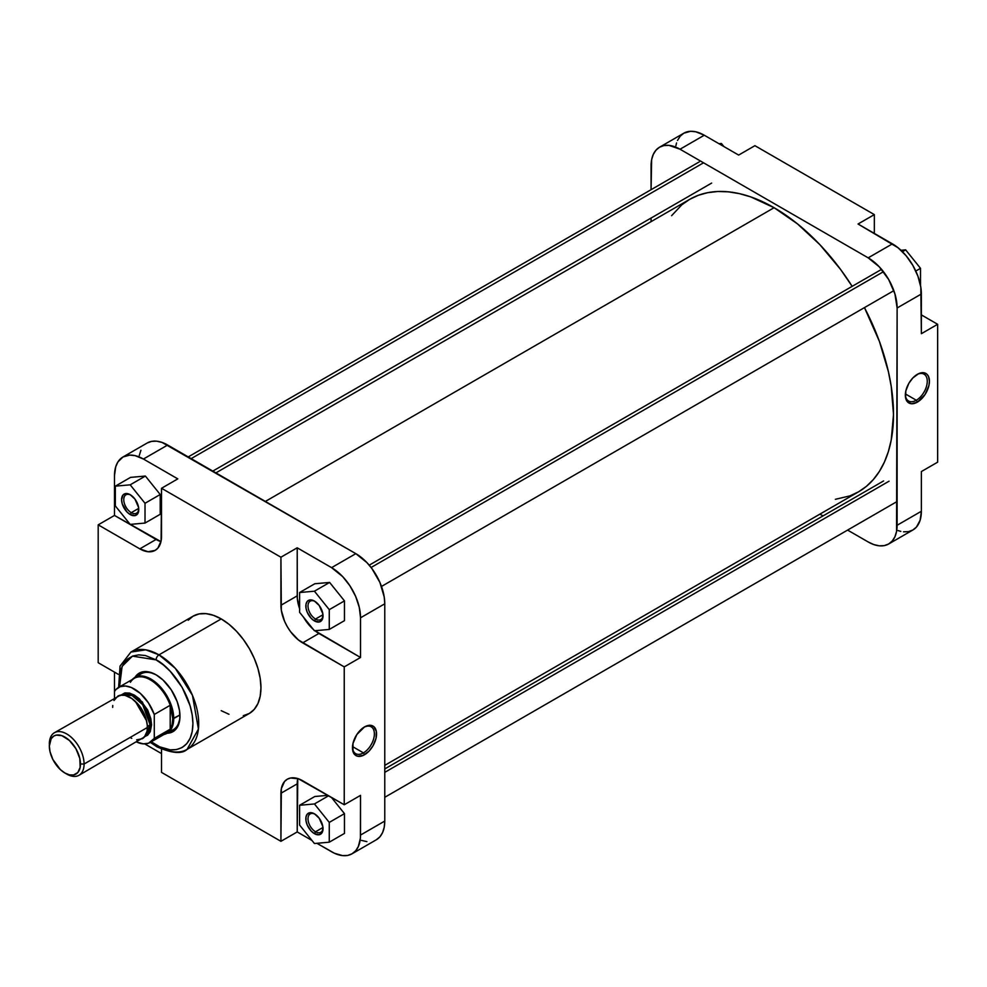 <?xml version="1.0" encoding="UTF-8"?>
<svg xmlns="http://www.w3.org/2000/svg" width="987" height="987" viewBox="0 0 987 987"><rect width="100%" height="100%" fill="white"/><g stroke="black" fill="none" stroke-linecap="round" stroke-linejoin="round"><path stroke-width="1.48" d="M916.306 400.241A15.496 8.945 120 0 0 927.262 381.562A15.496 8.945 120 0 0 916.837 374.641A15.496 8.945 -60 0 1 924.054 374.159A15.496 8.945 -60 0 1 926.423 386.583A15.496 8.945 -60 0 1 916.306 400.241L905.387 393.936L916.306 400.241A15.496 8.945 -60 0 1 908.546 401.006A15.496 8.945 -60 0 1 905.35 394.516A15.496 8.945 120 0 0 916.306 400.241L917.392 402.116L916.306 400.241M917.392 374.307A17.038 9.833 -60 0 1 929.433 381.253A17.038 9.833 -60 0 1 917.392 402.116L925.029 394.553L928.915 385.596L929.433 381.253L928.52 376.466L926.694 374.011L924.079 372.79L918.564 373.691L912.778 378.021L908.867 383.289L905.856 390.827L905.572 397.749L908.077 402.412L911.704 403.757L917.392 402.116A17.038 9.833 -60 0 1 905.338 395.17A17.038 9.833 -60 0 1 917.392 374.307L917.392 374.307M659.563 147.199L683.794 133.208A40.936 23.639 -120 0 1 704.274 135.231L680.031 149.222L868.178 257.854L680.031 149.222A40.936 23.639 60 0 0 659.563 147.199A40.936 23.639 60 0 0 651.075 165.939L651.075 189.701L651.63 159.734L653.283 154.416L655.96 150.184L659.55 147.199L663.943 145.57L668.952 145.373L680.031 149.222L704.274 135.231L738.646 155.07L704.274 135.231L695.86 131.814L690.616 131.296L683.794 133.208L680.203 136.194L677.526 140.425M676.564 142.955L675.873 145.743M921.364 333.692L920.809 287.155L917.947 276.261L912.889 265.466L906.066 255.682L898.071 247.762L858.048 224.012L892.421 243.863L868.178 257.854L879.257 266.798L888.645 279.469L894.925 293.929L897.121 307.993L896.566 531.45L894.925 536.768L892.248 541.012L888.645 543.997L884.266 545.614L879.257 545.823L873.828 544.59L868.178 541.962L847.599 530.093L868.178 541.962A40.936 23.639 60 0 0 888.645 543.997L912.889 529.994L916.491 527.009L920.118 520.235L921.364 511.254L921.364 471.564L921.364 511.254L897.121 525.257L897.121 307.993L921.364 294.003L921.364 333.692L937.65 324.291L921.364 314.89L937.65 324.291L937.65 462.163L937.65 324.291L921.364 333.692M898.071 530.587L900.823 531.388M903.5 531.82L908.509 531.623L912.889 529.994A40.936 23.639 -120 0 0 921.364 511.254L897.121 525.257A40.936 23.639 60 0 1 888.645 543.997M823.047 515.905L819.938 514.116L823.047 515.905M651.075 221.643L651.075 218.053L651.075 221.643M874.334 233.413L874.334 214.611L754.919 145.681L874.334 214.611L858.048 224.012L874.334 214.611L874.334 233.413M937.65 462.163L921.364 471.564L937.65 462.163M738.646 155.07L754.919 145.681L738.646 155.07M897.121 307.993L921.364 294.003A40.936 23.639 -120 0 0 892.421 243.863L868.178 257.854A40.936 23.639 60 0 1 897.121 307.993M900.958 250.279L905.659 249.859L920.501 268.316L920.501 285.366L920.501 268.316L915.788 271.043L920.501 268.316L905.659 249.859L902.451 251.722L905.659 249.859L900.958 250.279M718.943 143.707L721.423 143.485L723.89 146.557L721.423 143.485L719.992 144.312L721.423 143.485L718.943 143.707M774.104 207.714L265.367 501.433L774.104 207.714L797.397 223.815L819.79 244.591L840.443 269.254L852.163 286.341A168.863 97.491 -120 0 0 774.104 207.714A168.863 97.491 -120 0 0 689.666 199.362L698.352 195.278L707.765 192.662L717.82 191.503L728.406 191.836L739.436 193.649L750.811 196.919L774.104 207.714M384.77 765.357L858.53 491.834A168.863 97.491 -120 0 0 864.452 307.611L879.405 341.403L888.362 371.544L891.212 386.312L893.506 414.54L891.212 440.103L888.362 451.59L884.414 462.052L879.405 471.391L873.384 479.522L866.401 486.357L858.53 491.834L849.856 495.906L835.347 499.311M671.604 215.697L681.795 204.84L689.666 199.362L215.906 472.884M352.47 747.147A15.496 8.945 120 0 0 363.426 752.871L364.511 754.747A17.038 9.833 -60 0 1 352.458 747.801A17.038 9.833 -60 0 1 364.511 726.925L356.862 734.501L352.976 743.458L352.976 751.539L355.197 755.043L357.812 756.264L363.327 755.363L369.113 751.033L373.024 745.753L376.035 738.227L376.318 731.305L373.814 726.642L370.187 725.297L364.511 726.925A17.038 9.833 -60 0 1 376.553 733.884A17.038 9.833 -60 0 1 364.511 754.747L363.426 752.871A15.496 8.945 -60 0 1 355.665 753.636A15.496 8.945 -60 0 1 352.47 747.147M314.989 601.404A10.623 6.132 -120 0 0 308.006 606.326A10.623 6.132 -120 0 0 315.519 619.034L314.434 620.909A12.152 7.02 60 0 1 305.834 606.018A12.152 7.02 60 0 1 314.434 601.058L319.208 605.487L322.86 613.914L322.367 619.367L319.208 621.995L314.434 620.909L311.139 618.257L307.278 612.372L305.995 608.054L305.995 604.18L307.278 601.342L309.659 599.973L314.434 601.058A12.152 7.02 60 0 1 323.02 615.95A12.152 7.02 60 0 1 314.434 620.909L315.519 619.034A10.623 6.132 60 0 1 308.573 609.67A10.623 6.132 60 0 1 310.202 601.157A10.623 6.132 60 0 1 314.989 601.404M314.989 814.152A10.623 6.132 -120 0 0 308.006 819.074A10.623 6.132 -120 0 0 315.519 831.782L314.434 833.657A12.152 7.02 60 0 1 305.834 818.778A12.152 7.02 60 0 1 314.434 813.806L319.208 818.235L322.86 826.662L322.367 832.115L319.208 834.743L314.434 833.657L311.139 831.005L307.278 825.12L305.995 820.802L305.995 816.928L307.278 814.102L311.139 812.671L314.434 813.806A12.152 7.02 60 0 1 323.02 828.698A12.152 7.02 60 0 1 314.434 833.657L315.519 831.782A10.623 6.132 60 0 1 308.573 822.418A10.623 6.132 60 0 1 310.202 813.917A10.623 6.132 60 0 1 314.989 814.152M130.74 495.03A10.623 6.132 -120 0 0 123.77 499.953A10.623 6.132 -120 0 0 131.271 512.66L130.185 514.535A12.152 7.02 60 0 1 121.586 499.656A12.152 7.02 60 0 1 130.185 494.684L134.96 499.114L138.612 507.54L138.118 512.993L134.96 515.621L130.185 514.535L126.891 511.883L122.24 503.826L121.586 499.656L123.042 494.968L126.891 493.549L130.185 494.684A12.152 7.02 60 0 1 138.772 509.576A12.152 7.02 60 0 1 130.185 514.535L131.271 512.66A10.623 6.132 60 0 1 124.337 503.296A10.623 6.132 60 0 1 125.966 494.795A10.623 6.132 60 0 1 130.74 495.03M141.055 673.862A32.238 18.617 60 0 1 156.637 675.157A32.238 18.617 -120 0 0 138.242 676.194M134.935 677.39A33.768 19.493 60 0 1 156.094 674.824L149.16 672.011L142.819 671.814L137.625 674.257L134.935 677.39M352.507 746.567L363.426 752.871L352.507 746.567M156.094 659.871C166.865 664.374 192.428 691.899 192.921 723.668C192.428 754.858 166.865 752.871 156.094 744.938A4.096 2.369 120 0 0 156.933 746.814A4.096 2.369 -60 0 1 156.094 744.938L151.295 741.805L159.697 746.814L170.183 749.836L176.55 749.577L182.139 747.517L186.716 743.717L190.121 738.325L192.218 731.552L192.921 723.668L192.218 714.958L190.121 705.779L182.139 687.359L170.183 671.246L163.274 664.831L156.094 659.871A4.096 2.369 -60 0 1 158.981 654.85A4.096 2.369 120 0 0 156.094 659.871L145.397 655.528L138.723 654.862L132.727 656.034L127.619 658.983L123.609 663.597L120.846 669.704L119.439 677.07L119.575 686.853L122.117 666.361L132.455 656.133L156.094 659.871M187.074 749.392L198.424 729.048L192.44 695.292L175.291 668.322L158.981 654.85A56.185 32.435 60 0 1 195.685 704.373A56.185 32.435 60 0 1 187.074 749.392A56.185 32.435 60 0 1 158.981 746.604A4.096 2.369 -60 0 1 156.933 746.814C171.923 753.365 181.966 754.228 187.074 749.392L249.316 713.453A56.185 32.435 -120 0 0 257.928 668.433A56.185 32.435 -120 0 0 221.224 618.923L158.981 654.85L221.224 618.923L213.476 615.333L206.012 613.643L199.152 613.914L193.131 616.147L188.184 620.243M138.711 508.354L131.271 512.66L138.711 508.354M322.959 614.728L315.519 619.034L322.959 614.728M322.959 827.476L315.519 831.782L322.959 827.476M299.764 609.164L297.309 598.381L297.21 547.81L331.583 567.661L342.662 576.593L349.941 585.846L355.653 596.407L359.28 607.375L360.526 617.8L384.77 603.797L384.77 821.061A40.936 23.639 -120 0 1 376.294 839.801L379.896 836.816L382.561 832.584L384.214 827.266L384.77 821.061L384.77 603.797L384.214 596.962L379.896 582.416L371.902 568.574L366.905 562.602L355.826 553.658L162.016 442.41L156.588 441.177L151.591 441.386L147.199 443.003L122.956 457.006A40.936 23.639 60 0 0 114.48 475.746L114.48 515.436L98.194 524.837L114.48 515.436L156.094 539.457L139.809 548.858L148.112 551.745L155.156 550.376A30.708 17.729 60 0 1 139.809 548.858L98.194 524.837L98.194 662.709L118.317 674.331L98.194 662.709L98.194 524.837L139.809 548.858L156.094 539.457A30.708 17.729 -120 0 0 160.967 541.629L114.48 515.436L114.48 475.746L115.726 466.765L117.897 461.953L122.956 457.006L129.778 455.093L135.022 455.612L143.423 459.029L177.796 478.88L161.523 488.281L280.925 557.211L281.344 610.398L284.577 621.304L287.279 626.659L290.573 631.68L298.395 639.934L344.241 666.891L344.241 804.763L298.395 778.78L290.573 778.003L287.279 779.224L284.577 781.457L281.344 788.625L280.925 841.319L161.523 772.389L161.523 749.145L161.523 772.389L280.925 841.319L297.21 831.93L297.766 778.57A30.708 17.729 -120 0 0 297.21 783.875L297.21 831.93L311.954 840.443L297.21 831.93L280.925 841.319L280.925 793.277L297.21 783.875L280.925 793.277A30.708 17.729 60 0 1 287.279 779.224A30.708 17.729 60 0 1 302.639 780.742L344.241 804.763L344.241 666.891L360.526 657.49L314.68 630.533M160.215 514.289L160.215 494.512L145.385 476.055L130.543 477.387L115.343 486.159L115.343 505.936L130.185 524.393L145.015 523.073L145.015 503.284L130.185 484.827L115.343 486.159L115.343 505.936L130.185 524.393L145.015 523.073L160.215 514.289L145.015 523.073L145.015 503.284L160.215 494.512L160.215 514.289M161.523 753.587L144.731 743.89L161.523 753.587M130.395 682.301A31.732 18.321 60 0 1 150.295 679.846A31.732 18.321 60 0 1 170.208 705.273L154.28 714.465L148.519 702.991L140.425 693.479L131.333 687.507L125.46 686.014L120.241 686.656L116.071 689.395L114.48 691.492L114.48 698.068L114.48 672.11L114.48 691.492A31.732 18.321 60 0 1 118.514 687.458A31.732 18.321 60 0 1 154.28 714.465L170.208 705.273A31.732 18.321 60 0 1 172.737 718.696L179.942 714.946L173.724 718.548A32.238 18.617 -120 0 0 157.735 684.201A32.238 18.617 -120 0 0 132.209 679.562A32.238 18.617 60 0 1 134.812 677.464A32.238 18.617 60 0 1 159.647 686.101A32.238 18.617 60 0 1 173.724 718.548L172.737 718.696A31.732 18.321 60 0 1 170.208 729.196L154.28 738.387L148.519 743.211L143.3 743.853L136.625 742.002A31.732 18.321 60 0 0 150.246 742.409A31.732 18.321 60 0 0 154.28 738.387L154.28 714.465L154.28 738.387L170.208 729.196A31.732 18.321 60 0 1 160.659 734.698M360.526 795.362L360.391 838.247L358.318 846.575L355.653 850.806L352.051 853.792L347.658 855.421L342.662 855.618L334.42 853.249L316.901 843.293L331.583 851.769A40.936 23.639 60 0 0 352.051 853.792A40.936 23.639 60 0 0 360.526 835.051L360.526 795.362L344.241 804.763L360.526 795.362M344.463 833.41L344.463 813.633L331.348 797.323L344.463 813.633L344.463 833.41L329.263 842.195L329.263 822.405L314.434 803.949L299.592 805.281L299.592 825.058L314.434 843.515L329.263 842.195L344.463 833.41M327.906 795.337L314.791 796.509L299.592 805.281L299.592 825.058L314.434 843.515L329.263 842.195L329.263 822.405L344.463 813.633L329.263 822.405L314.434 803.949L328.634 795.756L314.434 803.949L299.592 805.281L314.791 796.509L327.906 795.337M313.323 629.385L303.552 617.233A30.708 17.729 -120 0 0 313.323 629.385M360.526 617.8L360.526 657.49L360.526 617.8L384.77 603.797A40.936 23.639 -120 0 0 355.826 553.658L167.667 445.038L143.423 459.029L177.796 478.88L161.523 488.281L280.925 557.211L297.21 547.81L331.583 567.661L355.826 553.658L331.583 567.661A40.936 23.639 60 0 1 360.526 617.8M344.463 620.663L344.463 600.886L329.621 582.429L314.791 583.761L299.592 592.533L299.592 612.31L314.434 630.767L329.263 629.435L329.263 609.658L314.434 591.201L299.592 592.533L299.592 612.31L314.434 630.767L329.263 629.435L344.463 620.663L329.263 629.435L329.263 609.658L344.463 600.886L344.463 620.663M361.464 840.393L366.905 841.627M140.931 450.232L139.278 455.55M155.156 550.376L157.858 548.143L161.103 540.975L161.523 488.281L161.523 536.323A30.708 17.729 60 0 1 155.156 550.376L155.156 550.376M221.224 710.677L228.972 714.267M243.295 715.686L249.316 713.453L254.251 709.357L257.928 703.546L260.186 696.242L260.95 687.742L260.186 678.353L257.928 668.433L254.251 658.391L249.316 648.582L243.295 639.403L236.424 631.199L228.972 624.277L221.224 618.923A56.185 32.435 -120 0 0 193.131 616.147L130.889 652.074A56.185 32.435 60 0 1 158.981 654.85L145.743 649.828L130.889 652.074L120.056 666.102L118.613 687.408M167.173 733.23L172.972 731.651L177.154 727.567L179.856 718.832L179.511 710.541L177.154 701.56L171.244 689.839L163.028 680.018L156.094 674.824A33.768 19.493 60 0 1 179.967 716.192A33.768 19.493 60 0 1 167.173 733.23M169.863 730.972A32.238 18.617 -120 0 0 179.967 715.55A32.238 18.617 60 0 1 173.293 729.689M384.77 821.061L360.526 835.051L384.77 821.061M122.956 457.006A40.936 23.639 60 0 1 143.423 459.029L167.667 445.038A40.936 23.639 -120 0 0 147.199 443.003M323.008 828.031A10.623 6.132 60 0 1 320.824 832.3A10.623 6.132 60 0 1 315.519 831.782A10.623 6.132 -120 0 0 323.008 828.031M323.008 615.283A10.623 6.132 60 0 1 320.824 619.552A10.623 6.132 60 0 1 315.519 619.034A10.623 6.132 -120 0 0 323.008 615.283M138.76 508.91A10.623 6.132 60 0 1 136.576 513.178A10.623 6.132 60 0 1 131.271 512.66A10.623 6.132 -120 0 0 138.76 508.91M314.915 630.718A30.708 17.729 -120 0 0 318.912 633.469L302.639 642.87L318.912 633.469L360.526 657.49L344.241 666.891L302.639 642.87A30.708 17.729 60 0 1 280.925 605.265L297.21 595.864A30.708 17.729 -120 0 0 299.592 608.671M280.925 557.211L297.21 547.81L297.21 595.864L280.925 605.265L280.925 557.211M363.956 727.271A15.496 8.945 -60 0 1 371.174 726.79A15.496 8.945 -60 0 1 373.542 739.214A15.496 8.945 -60 0 1 363.426 752.871A15.496 8.945 120 0 0 374.381 734.192A15.496 8.945 120 0 0 363.956 727.271M344.463 600.886L329.263 609.658L314.434 591.201L329.621 582.429L344.463 600.886M329.621 582.429L314.434 591.201L299.592 592.533L314.791 583.761L329.621 582.429M160.215 494.512L145.015 503.284L130.185 484.827L145.385 476.055L160.215 494.512M145.385 476.055L130.185 484.827L115.343 486.159L130.543 477.387L145.385 476.055M143.929 736.956L147.668 735.192L150.258 731.7L151.566 724.865L147.384 726.444L150.123 724.865A23.281 13.448 -120 0 1 145.595 735.34L150.123 724.865L151.566 724.865L144.583 736.795M136.687 739.806L142.325 738.72A24.564 14.176 -120 0 0 147.408 727.468L84.08 764.024L80.465 764.024A21.998 12.708 60 0 1 64.908 773.006A21.998 12.708 60 0 1 49.35 746.061L51.188 738.658L53.903 735.994L56.259 735.118L61.873 735.673L69.423 740.46L75.913 748.689L79.799 758.423L80.169 767.355L77.85 772.5L73.556 774.98L69.423 774.844L64.908 773.006L60.392 769.626L52.879 759.496L50.016 751.662L49.35 746.061A21.998 12.708 60 0 1 64.908 737.079A21.998 12.708 60 0 1 80.465 764.024L84.08 764.024A24.564 14.176 -120 0 0 66.721 733.946A24.564 14.176 -120 0 0 49.35 743.976A24.564 14.176 60 0 1 54.433 732.724A24.564 14.176 60 0 1 73.359 739.312A24.564 14.176 60 0 1 84.08 764.024L147.408 727.468A24.564 14.176 -120 0 0 136.687 702.756A24.564 14.176 -120 0 0 117.761 696.168L113.998 700.499M135.379 701.449A23.281 13.448 60 0 1 146.569 720.818L135.379 701.449M150.123 724.865A23.281 13.448 -120 0 0 140.154 701.646A23.281 13.448 -120 0 0 122.326 695.021L132.036 695.502L142.733 704.73L150.123 724.865M150.246 742.409L166.161 733.218A31.732 18.321 -120 0 0 170.208 729.196L172.096 724.483L172.737 718.696L170.208 705.273A31.732 18.321 -120 0 0 134.442 678.266L118.514 687.458M64.908 773.006L66.721 774.055A24.564 14.176 -120 0 0 84.08 764.024A24.564 14.176 60 0 1 78.997 775.276A24.564 14.176 60 0 1 65.784 773.487M130.037 737.499L131.74 738.387M78.997 775.276L144.484 736.919L147.075 731.194L147.322 725.457L146.088 719.029L142.325 710.356L138.229 704.484L131.74 698.463L124.991 695.341L120.389 695.193L54.433 732.724M112.752 705.495L112.666 707.42M120.55 695.169L130.037 693.219L142.399 702.016L151.566 724.865L150.826 718.672L147.668 710.011L139.364 698.821L134.38 695.095L129.396 693.059L124.831 692.923L120.093 695.662M163.928 734.513A32.238 18.617 -120 0 0 173.724 718.548A32.238 18.617 60 0 1 167.05 733.304A32.238 18.617 60 0 1 163.928 734.513M170.208 705.273L170.208 729.196L170.208 705.273M703.546 162.806L191.194 458.61L703.546 162.806M883.439 271.696L371.087 567.5L883.439 271.696M889.065 481.187L384.77 772.352L889.065 481.187M376.294 839.801L352.051 853.792M156.933 746.814L150.332 742.36M134.812 677.464L145.003 671.579M167.05 733.304L177.241 727.419M212.81 471.095L711.639 183.088M188.246 456.907L699.364 161.819M381.488 586.451L893.84 290.647M369.212 565.181L881.564 269.377M384.77 797.299L895.888 502.21M384.77 768.947L883.599 480.94"/></g></svg>
